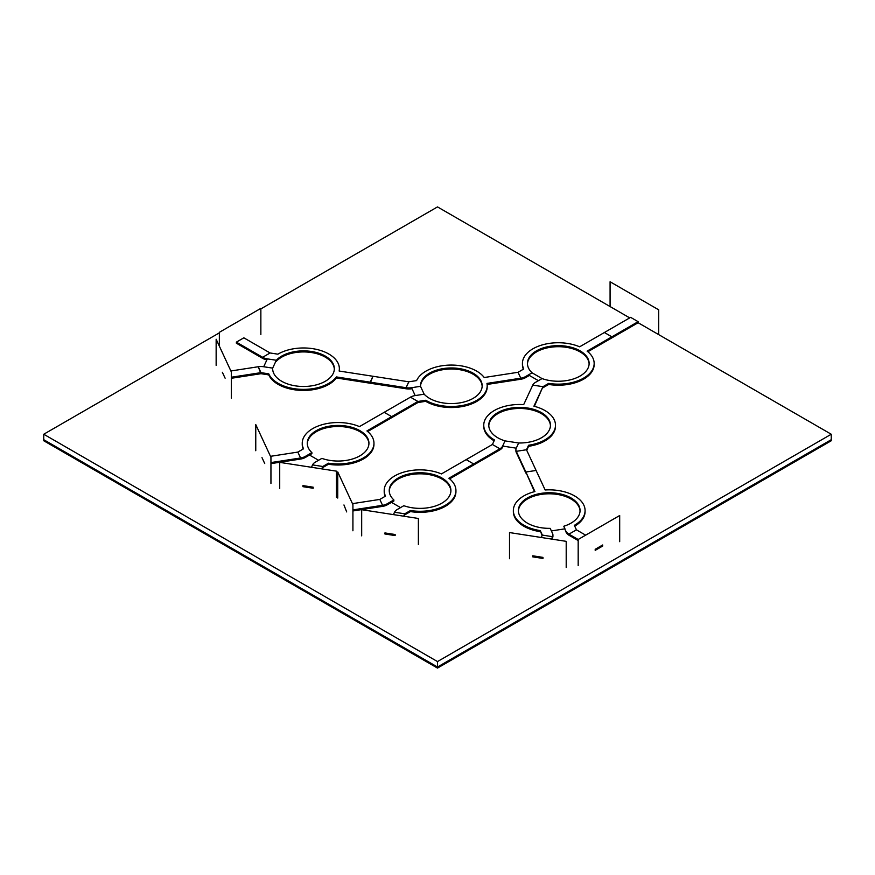 <?xml version="1.0" encoding="UTF-8"?>
<svg xmlns="http://www.w3.org/2000/svg" width="875" height="875" viewBox="0 0 875 875"><rect width="100%" height="100%" fill="white"/><g stroke="black" fill="none" stroke-linecap="round" stroke-linejoin="round"><path stroke-width="1.31" d="M219.352 332.861L43.75 434.241L437.5 661.566L831.25 434.241L638.116 322.733L587.88 351.739M629.716 317.887L437.5 206.916L260.859 308.897M437.5 661.566L437.5 667.023L43.75 439.698L437.5 667.023L831.25 439.698L437.5 667.023L437.5 668.084L43.75 440.759L43.75 434.241M831.25 434.241L831.25 440.759L437.5 668.084M594.158 363.442L594.158 364.503A35.864 20.705 0 0 1 548.68 384.453L548.68 383.392A35.864 20.705 0 0 0 594.158 363.442A35.864 20.705 0 0 0 587.114 351.116L611.866 336.831L604.384 332.511L611.866 336.831L638.116 321.672L630.634 317.352L579.633 346.806A35.864 20.705 0 0 0 542.15 344.947A35.864 20.705 0 0 0 522.43 363.442A35.864 20.705 0 0 0 523.742 368.998L518.033 372.291L520.767 378.186L518.033 372.291L484.225 377.519A35.864 20.705 180 0 0 448.503 365.127A35.864 20.705 180 0 0 416.598 380.603L408.8 381.806L406.066 387.713L370.202 382.167L372.936 376.261L408.8 381.806L406.066 387.713A10.577 6.103 180 0 0 411.534 387.713L415.188 395.577A10.577 6.103 0 0 0 410.441 397.163L417.922 401.472L391.672 416.631L384.191 412.311L410.441 397.163L417.922 401.472L417.922 402.533L391.672 417.692L391.672 416.631L391.672 417.692L367.686 431.539M638.116 321.672L638.116 322.733M611.866 336.831L611.866 337.892L611.866 336.831M589.116 363.978A30.844 17.806 0 0 0 580.103 351.914A30.844 17.806 0 0 0 546.919 347.955A30.844 17.806 0 0 0 527.461 363.978M494.113 440.814A35.864 20.705 0 0 1 483.755 426.256L483.755 425.195A35.864 20.705 0 0 1 523.688 404.622L532.755 385.109L542.97 386.684L532.755 385.109A10.577 6.103 0 0 1 535.489 382.364L542.052 378.58A30.844 17.806 0 0 0 573.289 378.995A30.844 17.806 0 0 0 589.127 363.442A30.844 17.806 0 0 0 580.103 350.853A30.844 17.806 0 0 0 546.492 346.992A30.844 17.806 0 0 0 527.45 363.442A30.844 17.806 0 0 0 532.077 372.816L525.514 376.611A10.577 6.103 180 0 1 520.767 378.186L520.767 379.247L520.767 378.186L486.959 383.414A35.864 20.705 180 0 1 487.189 385.766A35.864 20.705 180 0 1 464.888 404.939A35.864 20.705 180 0 1 425.72 400.269L425.72 401.33L417.922 402.533L417.922 401.472L425.72 400.269M522.43 363.442L522.43 364.503A35.864 20.705 0 0 0 523.359 369.206M525.514 376.611L525.514 377.672L529.353 375.452M525.514 377.672A10.577 6.103 180 0 1 520.767 379.247L487.123 384.453M555.483 425.195L555.483 426.256A35.864 20.705 0 0 1 528.566 446.316L528.566 445.255A35.864 20.705 0 0 0 555.483 425.195A35.864 20.705 0 0 0 533.914 406.208L542.97 386.684L548.68 383.392M548.68 384.453L542.97 387.745L542.97 386.684L534.352 406.317M483.755 425.195A35.864 20.705 0 0 0 494.506 439.983L492.417 444.478L499.898 448.798L499.898 449.859L499.898 448.798L492.417 444.478L466.167 459.637L473.648 463.958L499.898 448.798A10.577 6.103 180 0 0 502.633 446.064L505.039 440.891L502.633 446.064L516.261 448.175L518.656 442.991L505.039 440.891A30.844 17.806 0 0 1 488.775 425.195A30.844 17.806 0 0 1 527.603 408.002A30.844 17.806 0 0 1 550.462 425.195A30.844 17.806 0 0 1 518.656 442.991L516.261 448.175A10.577 6.103 0 0 0 515.9 449.75A10.577 6.103 0 0 0 516.261 451.336L525.864 472.03L536.091 470.455L526.477 449.75L516.261 451.336L516.261 452.397L516.261 451.336L526.477 449.75L528.566 445.255M552.934 535.095L552.934 536.156A10.577 6.103 180 0 1 552.573 537.742L552.573 536.681A10.577 6.103 180 0 0 552.934 535.095A10.577 6.103 180 0 0 552.573 533.52L550.178 528.347A30.844 17.806 0 0 1 518.383 510.552A30.844 17.806 0 0 1 541.231 493.347A30.844 17.806 0 0 1 580.059 510.552A30.844 17.806 0 0 1 563.806 526.236L566.202 532.47A10.577 6.103 0 0 0 568.947 535.205L568.947 534.144L576.428 529.834L574.339 525.328A35.864 20.705 0 0 0 585.08 510.552A35.864 20.705 0 0 0 545.147 489.978L536.091 470.455L525.864 472.03L525.864 473.091L516.261 452.397A10.577 6.103 0 0 1 515.9 450.811L515.9 449.75M266.908 359.855A10.577 6.103 180 0 1 262.62 358.356L262.62 357.295L270.102 352.975L277.889 354.178A35.864 20.705 180 0 1 317.067 349.508A35.864 20.705 180 0 1 339.358 368.681A35.864 20.705 180 0 1 339.128 371.033L372.936 376.261L370.202 383.228L406.066 388.773A10.577 6.103 180 0 0 411.534 388.773L411.994 388.697M502.633 446.064L502.633 447.125A10.577 6.103 180 0 1 499.898 449.859L449.663 478.866M455.941 490.569L455.941 491.63A35.864 20.705 0 0 1 410.452 511.58L410.452 510.519A35.864 20.705 0 0 0 455.941 490.569A35.864 20.705 0 0 0 448.897 478.242L473.648 463.958L473.648 465.019L473.648 463.958L466.167 459.637L441.416 473.922A35.864 20.705 0 0 0 403.933 472.073A35.864 20.705 0 0 0 384.202 490.569A35.864 20.705 0 0 0 385.514 496.114L379.816 499.417L352.461 503.65M264.72 463.542L261.986 457.636L264.72 463.542M305.32 457.472L311.883 453.677L311.883 452.616L305.32 456.411L305.32 457.472A10.577 6.103 180 0 1 300.584 459.047L270.944 463.63M305.32 456.411A10.577 6.103 180 0 1 300.584 457.986L300.584 459.047L300.584 457.986L270.944 462.569M311.883 452.616A30.844 17.806 180 0 1 307.267 443.242A30.844 17.806 180 0 1 326.298 426.792A30.844 17.806 180 0 1 359.909 430.653A30.844 17.806 180 0 1 368.944 443.242A30.844 17.806 180 0 1 353.106 458.795A30.844 17.806 180 0 1 321.858 458.38L315.295 462.164A10.577 6.103 0 0 0 312.561 464.909L322.777 466.484L328.486 463.192A35.864 20.705 180 0 0 373.964 443.242A35.864 20.705 180 0 0 366.931 430.927L391.672 416.631L384.191 412.311L359.45 426.606A35.864 20.705 180 0 0 321.967 424.747A35.864 20.705 180 0 0 302.236 443.242A35.864 20.705 180 0 0 303.548 448.798L297.839 452.091L300.584 457.986L297.839 452.091L270.484 456.323M313.173 487.189L313.173 488.25L302.947 486.675L302.947 485.614L313.173 487.189M311.456 467.283L312.561 464.909L322.777 466.484L322.131 468.934M328.486 463.192L328.486 464.253L322.777 467.545L322.777 466.484L321.672 468.869M236.37 342.136L236.37 343.197L262.62 358.356L262.62 357.295L236.37 342.136L243.852 337.816L270.102 352.975L262.62 357.295A10.577 6.103 180 0 0 267.356 358.87L263.703 366.745A10.577 6.103 0 0 0 258.234 366.745L230.88 370.978M225.116 378.186L222.37 372.291L225.116 378.186M231.339 377.223L260.969 372.641L258.234 366.745L260.969 373.702L231.339 378.284M384.923 532.93L384.923 533.991L395.139 535.577L395.139 534.516L384.923 532.93M393.859 499.942L387.297 503.738L387.297 504.798L393.859 501.003L393.859 499.942A30.844 17.806 0 0 1 389.233 490.569A30.844 17.806 0 0 1 408.264 474.119A30.844 17.806 0 0 1 441.875 477.98A30.844 17.806 0 0 1 450.909 490.569A30.844 17.806 0 0 1 435.072 506.122A30.844 17.806 0 0 1 403.834 505.706L397.272 509.491A10.577 6.103 0 0 0 394.527 512.225L393.422 514.609M403.648 516.184L404.753 513.811L394.527 512.225L404.753 513.811L404.108 516.261M343.952 504.963L346.686 511.919L343.952 504.963M387.297 504.798A10.577 6.103 180 0 1 382.55 506.373L352.92 510.956M387.297 503.738A10.577 6.103 180 0 1 382.55 505.312L382.55 506.373L382.55 505.312L352.92 509.895M382.55 505.312L379.816 499.417L382.55 505.312M595.197 549.303L595.197 550.364L602.678 546.044L602.678 544.983L595.197 549.303M566.202 531.409A10.577 6.103 0 0 0 568.947 534.144L578.178 539.481L578.178 565.644M585.659 535.161L576.428 529.834L568.947 534.144L568.947 535.205L578.178 540.542M532.755 555.8L532.755 556.861L542.97 558.447L542.97 557.386L532.755 555.8M551.928 539.131L552.573 536.681L542.358 535.095L541.253 537.48M534.483 491.662L525.864 472.03L534.931 491.553A35.864 20.705 0 0 0 513.352 510.552A35.864 20.705 0 0 0 540.269 530.6L542.358 535.095L552.573 536.681L551.469 539.055M550.441 425.731A30.844 17.806 0 0 0 527.603 409.062A30.844 17.806 0 0 0 488.797 425.731M502.633 447.125L503.092 446.13M528.566 446.316L526.728 450.286M420.503 386.323L411.534 387.713L420.503 386.323L424.156 394.188A30.844 17.806 180 0 0 458.85 403.036A30.844 17.806 180 0 0 482.169 385.766A30.844 17.806 180 0 0 481.119 381.161A30.844 17.806 180 0 0 447.3 368.113A30.844 17.806 180 0 0 420.492 385.766A30.844 17.806 180 0 0 420.503 386.323A30.844 17.806 180 0 1 447.759 369.141A30.844 17.806 180 0 1 481.119 382.222A30.844 17.806 180 0 1 482.147 386.302M487.189 385.766L487.189 386.827A35.864 20.705 180 0 1 464.888 406A35.864 20.705 180 0 1 425.72 401.33M424.156 394.188L415.188 395.577L424.156 394.188M276.325 360.259L267.356 358.87L276.325 360.259L272.672 368.123A30.844 17.806 180 0 0 272.661 368.681A30.844 17.806 180 0 0 299.469 386.334A30.844 17.806 180 0 0 333.288 373.286A30.844 17.806 180 0 0 334.338 368.681A30.844 17.806 180 0 0 311.019 351.411A30.844 17.806 180 0 0 276.325 360.259L276.325 361.32A30.844 17.806 180 0 1 310.57 352.406A30.844 17.806 180 0 1 334.327 369.206M339.358 368.681L339.358 369.742A35.864 20.705 180 0 1 339.292 371.055M268.767 373.844L268.767 374.905L260.969 373.702L260.969 372.641L268.767 373.844A35.864 20.705 180 0 0 300.672 389.32A35.864 20.705 180 0 0 336.394 376.928L336.394 377.989A35.864 20.705 180 0 1 300.672 390.381A35.864 20.705 180 0 1 268.767 374.905M336.394 377.989L370.202 383.228L370.202 382.167L336.394 376.928M272.672 368.123L263.703 366.745L272.672 368.123L272.672 369.184A30.844 17.806 180 0 1 272.672 369.184M580.048 511.077A30.844 17.806 0 0 0 541.231 494.408A30.844 17.806 0 0 0 518.394 511.077M574.722 526.17A35.864 20.705 0 0 0 585.08 511.613L585.08 510.552M540.269 530.6L542.106 535.631M513.352 510.552L513.352 511.613A35.864 20.705 0 0 0 540.269 531.661M563.806 526.236L566.202 532.47M307.278 443.778A30.844 17.806 180 0 1 326.725 427.755A30.844 17.806 180 0 1 359.909 431.714A30.844 17.806 180 0 1 368.933 443.778M303.177 449.006A35.864 20.705 180 0 1 302.236 444.303L302.236 443.242M373.964 443.242L373.964 444.303A35.864 20.705 180 0 1 328.486 464.253M450.898 491.094A30.844 17.806 0 0 0 441.875 479.041A30.844 17.806 0 0 0 408.691 475.081A30.844 17.806 0 0 0 389.244 491.094M384.202 490.569L384.202 491.63A35.864 20.705 0 0 0 385.142 496.333M410.452 511.58L404.753 514.872L404.753 513.811L410.452 510.519M658.667 334.6L658.667 309.805L610.083 281.761L610.083 306.545M260.859 334.512L260.859 308.361L219.352 332.314L219.352 346.15M231.339 398.125L231.339 371.962L216.147 339.227L216.147 365.389M270.944 483.47L270.944 457.308L255.763 424.583L255.763 450.734M336.405 497.306L336.405 471.144L279.716 462.372L279.716 488.534M352.92 530.797L352.92 504.634L337.728 471.909L337.728 498.061M418.381 544.622L418.381 518.47L361.681 509.698L361.681 535.85M566.202 567.492L566.202 541.341L509.512 532.569L509.512 558.72M619.686 541.68L619.686 515.517L578.178 539.481M542.052 378.58L538.409 380.68L528.434 374.916L532.077 372.816L542.052 378.58M308.602 454.519L318.577 460.272M390.578 501.834L400.553 507.598M551.381 530.928L564.998 528.817M411.534 387.713L411.534 388.773"/></g></svg>
